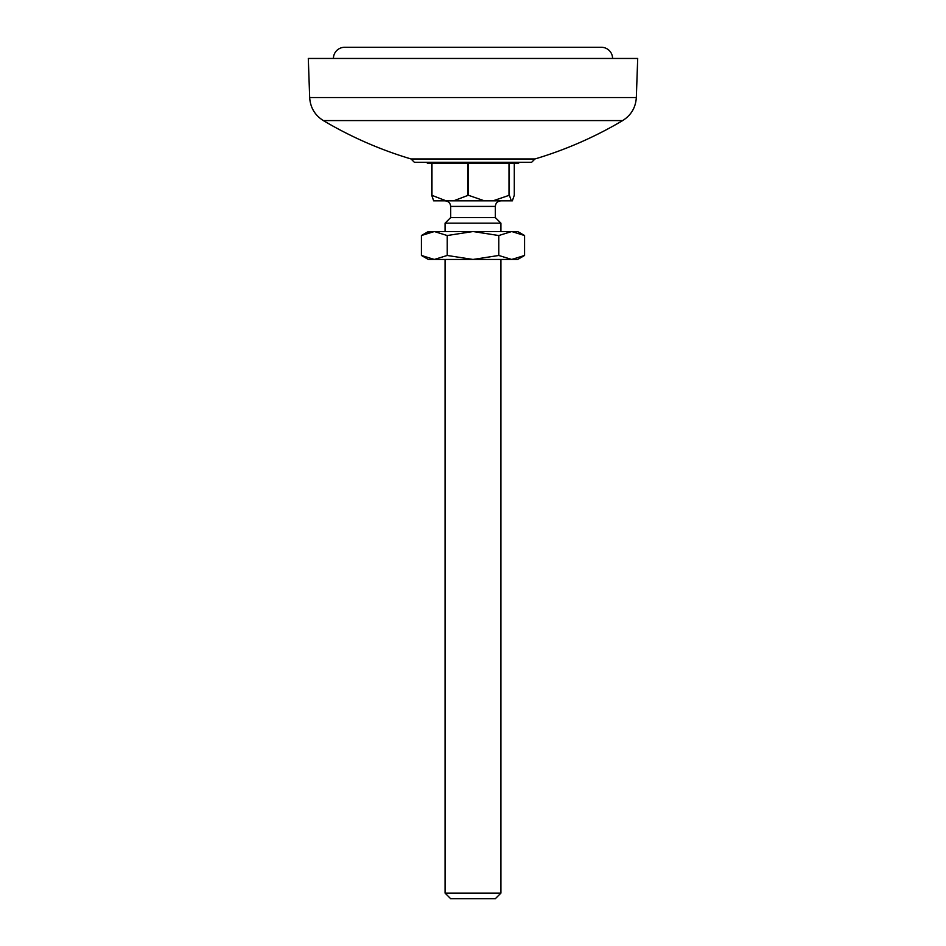 <?xml version="1.0" encoding="UTF-8"?>
<svg xmlns="http://www.w3.org/2000/svg" width="946" height="946" viewBox="0 0 946 946"><rect width="100%" height="100%" fill="white"/><g stroke="black" fill="none" stroke-linecap="round" stroke-linejoin="round"><path stroke-width="1.42" d="M636.327 97.544L309.673 97.544L308.301 58.463L637.699 58.463L636.327 97.544C635.688 107.548 631.136 115.223 622.669 120.58A390.804 390.804 0 0 1 534.963 158.963L411.037 158.963A390.804 390.804 0 0 1 323.331 120.58L622.669 120.58M411.037 158.963L414.383 162.298L531.617 162.298L534.963 158.963M426.457 162.298L427.781 163.41L518.219 163.41L519.543 162.298M612.57 58.463A11.163 11.163 0 0 0 601.408 47.3L344.592 47.3L601.408 47.3M333.43 58.463A11.163 11.163 0 0 1 344.592 47.3M514.872 47.3L431.128 47.3M500.919 893.119L495.337 898.7L450.663 898.7L445.081 893.119L500.919 893.119L500.919 259.452M500.919 231.534L500.919 223.161L445.081 223.161L445.081 231.534M500.919 223.161L495.337 217.58L450.663 217.58L445.081 223.161M431.707 163.41L431.707 195.243L446.063 200.836L512.354 200.836L514.293 195.243L514.293 163.41M495.337 217.58L495.337 206.417L450.663 206.417C450.331 203.035 448.475 201.167 445.081 200.836L466.875 200.836M446.063 200.836L433.646 200.836L431.707 195.243M484.387 200.836L468.353 195.243L453.607 200.836M511.325 200.836L509.386 195.243L492.961 200.836M467.714 195.243L467.714 163.41M431.967 163.41L431.967 195.243M509.007 195.243L509.007 163.41M468.353 163.41L468.353 195.243M509.386 163.41L509.386 195.243M511.68 259.452L517.663 259.452L524.569 255.467L511.68 259.452L498.79 255.467L473 259.452L511.68 259.452M421.431 255.467L428.337 259.452L473 259.452L447.21 255.467L434.32 259.452L421.431 255.467L421.431 235.53L434.32 231.534L428.337 231.534L421.431 235.53M423.962 234.17L434.32 231.534L447.21 235.53L473 231.534L498.79 235.53L498.79 255.467M524.569 235.53L511.68 231.534L517.663 231.534L524.569 235.53L524.569 255.467M434.32 231.534L511.68 231.534L498.79 235.53M447.21 255.467L447.21 235.53M309.673 97.544C310.312 107.548 314.864 115.223 323.331 120.58M495.337 206.417C495.669 203.035 497.525 201.167 500.919 200.836M445.081 893.119L445.081 259.452M450.663 217.58L450.663 206.417"/></g></svg>
